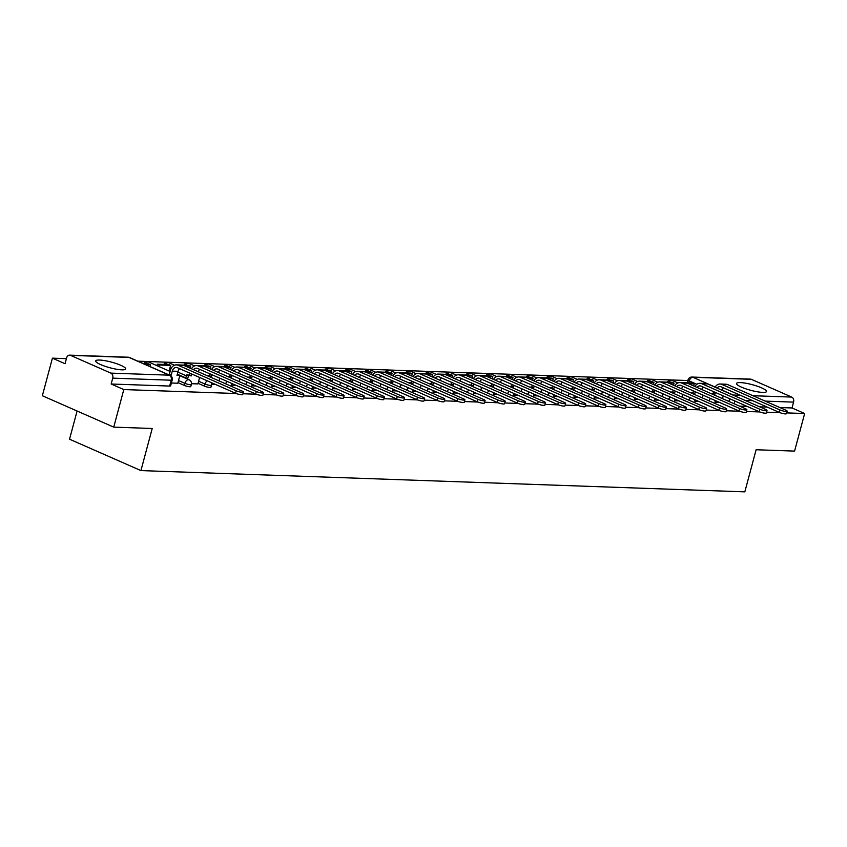 <?xml version="1.0" encoding="UTF-8"?>
<svg xmlns="http://www.w3.org/2000/svg" width="847" height="847" viewBox="0 0 847 847"><rect width="100%" height="100%" fill="white"/><g stroke="black" fill="none" stroke-linecap="round" stroke-linejoin="round"><path stroke-width="1.27" d="M198.06 383.31L204.487 386.137A3.981 0.752 15 0 0 209.929 387.481A3.981 0.752 15 0 0 210.914 387.259L211.475 385.184A3.981 0.752 -165 0 1 210.48 385.406A3.981 0.752 -165 0 1 205.048 384.062L198.621 381.235M177.923 382.6L184.35 385.427A3.981 0.752 15 0 0 189.792 386.772A3.981 0.752 15 0 0 190.776 386.55L191.337 384.474A3.981 0.752 -165 0 1 190.342 384.697A3.981 0.752 -165 0 1 184.911 383.352L178.473 380.525M99.565 360.049A15.521 2.922 15 0 0 95.711 360.928A15.521 2.922 15 0 0 104.954 366.253A15.521 2.922 15 0 0 121.841 369.843A15.521 2.922 15 0 0 125.695 368.964A15.521 2.922 15 0 0 116.452 363.628A15.521 2.922 15 0 0 99.565 360.049M740.394 382.6A15.521 2.922 15 0 0 736.53 383.479A15.521 2.922 15 0 0 745.784 388.805A15.521 2.922 15 0 0 762.66 392.394A15.521 2.922 15 0 0 766.524 391.515A15.521 2.922 15 0 0 757.271 386.19A15.521 2.922 15 0 0 740.394 382.6M687.859 380.536L137.817 361.171M66.405 358.662L52.419 358.165L65.05 363.723L66.617 357.868A3.981 3.028 -88 0 1 69.613 355.147A3.981 3.028 -88 0 1 70.492 355.348L110.893 373.125L169.368 375.179L128.966 357.413L70.492 355.348M77.088 411.017L69.539 439.201L140.93 470.593L152.206 428.487L113.742 427.132L123.8 389.567L236.186 393.516M113.742 427.132L42.35 395.74L52.419 358.165M140.93 470.593L744.831 491.853L756.117 449.746L794.581 451.102L804.65 413.527L786.704 412.902M242.951 393.76L256.323 394.226M263.099 394.469L276.471 394.935M283.237 395.178L296.609 395.644M303.374 395.888L316.746 396.354M323.512 396.597L336.884 397.063M343.649 397.307L357.021 397.772M363.787 398.016L377.159 398.482M383.924 398.715L397.296 399.191M404.061 399.424L417.444 399.9M424.209 400.133L437.581 400.61M444.347 400.843L457.719 401.319M464.484 401.552L477.856 402.029M484.622 402.261L497.994 402.738M504.759 402.971L518.131 403.447M524.896 403.68L538.269 404.157M545.034 404.39L558.406 404.866M565.171 405.099L578.554 405.575M585.319 405.808L598.691 406.274M605.457 406.518L618.829 406.983M625.594 407.227L638.966 407.693M645.732 407.936L659.104 408.402M665.869 408.646L679.241 409.112M686.006 409.355L699.378 409.821M706.144 410.064L719.516 410.53M726.281 410.774L739.664 411.24M746.429 411.483L759.801 411.949M766.567 412.193L779.939 412.658M751.331 379.318L692.857 377.264A3.981 3.028 -88 0 0 691.978 377.053L750.463 379.117A3.981 3.028 92 0 1 751.331 379.318L791.744 397.084A3.981 3.028 92 0 1 793.586 402.124L765.233 401.118M804.65 413.527L792.019 407.968L793.586 402.124M111.169 384.009L169.644 386.063A3.981 0.752 15 0 0 170.639 385.84L172.206 379.985A3.981 0.752 -165 0 1 171.221 380.208L112.736 378.154L111.169 384.009L123.8 389.567M112.736 378.154A3.981 3.028 -88 0 0 110.893 373.125M171.401 383.003L177.817 383.236L179.829 375.486L176.991 375.39L178.071 371.335A5.378 4.087 92 0 1 179.617 368.657M191.464 383.712L197.902 383.913M185.832 377.931L177.309 374.183M170.205 371.06L169.22 370.626M715.069 402.145L719.262 402.293M211.602 384.422L215.794 384.57M231.739 385.131L235.932 385.279M251.877 385.84L256.069 385.988M272.014 386.55L276.207 386.698M292.151 387.259L296.344 387.407M312.289 387.968L316.482 388.117M332.426 388.678L336.619 388.826M352.574 389.387L356.767 389.535M372.712 390.096L376.904 390.245M392.849 390.806L397.042 390.954M412.987 391.515L417.179 391.663M433.124 392.225L437.317 392.373M453.261 392.934L457.454 393.072M473.399 393.633L477.592 393.781M493.536 394.342L497.729 394.49M513.684 395.051L517.877 395.2M533.822 395.761L538.014 395.909M553.959 396.47L558.152 396.618M574.097 397.179L578.289 397.328M594.234 397.889L598.427 398.037M614.371 398.598L618.564 398.746M634.509 399.308L638.702 399.456M654.646 400.017L658.85 400.165M674.794 400.726L678.987 400.875M694.932 401.436L699.124 401.584M792.019 407.968L779.843 407.545M767.244 407.1L759.695 406.835M747.107 406.391L739.558 406.126M243.407 392.055L242.75 394.511A4.479 0.847 -165 0 1 240.082 394.586A4.479 0.847 -165 0 1 235.519 393.252L236.186 390.795A4.479 0.847 15 0 0 240.739 392.129A4.479 0.847 15 0 0 243.407 392.055A4.479 0.847 15 0 0 241.988 390.996L183.958 365.47A7.962 6.056 -88 0 0 182.211 365.068L176.398 364.866A7.962 6.056 -88 0 0 170.406 370.308L169.326 374.374L167.685 374.31M179.829 375.486L177.182 374.649M169.326 374.374L171.179 375.189L172.269 371.124A5.378 4.087 92 0 1 176.314 367.45A5.378 4.087 92 0 1 177.489 367.725L235.519 393.252M171.179 375.189L169.548 375.126M149.993 366.529L150.48 364.697L148.627 363.882L143.556 363.702M150.48 364.697L145.419 364.517M236.186 390.795L178.145 365.269A7.962 6.056 -88 0 0 176.398 364.866M263.555 392.764L262.888 395.221A4.479 0.847 -165 0 1 260.22 395.295A4.479 0.847 -165 0 1 255.667 393.961L256.323 391.505A4.479 0.847 15 0 0 260.887 392.839A4.479 0.847 15 0 0 263.555 392.764A4.479 0.847 15 0 0 262.125 391.706L204.095 366.179A7.962 6.056 -88 0 0 202.348 365.777L196.536 365.576A7.962 6.056 -88 0 0 191.464 368.784M197.891 383.945L199.627 377.466M189.961 373.209L189.463 375.083L191.316 375.899L191.814 374.025M191.316 375.899L186.615 374.977L185.726 378.323M187.579 379.138L188.479 375.793M169.114 371.018L170.618 365.406L168.765 364.591L157.277 364.178L156.886 365.639M170.618 365.406L159.13 365.004L157.277 364.178M158.738 366.455L159.13 365.004M189.463 375.083L186.615 374.977M193.476 369.663A5.378 4.087 92 0 1 196.451 368.159A5.378 4.087 92 0 1 197.626 368.434L255.667 393.961M198.293 371.78A5.378 4.087 92 0 1 199.754 369.366M256.323 391.505L198.283 365.978A7.962 6.056 -88 0 0 196.536 365.576M283.692 393.474L283.036 395.93A4.479 0.847 -165 0 1 280.368 396.004A4.479 0.847 -165 0 1 275.804 394.67L276.461 392.214A4.479 0.847 15 0 0 281.024 393.548A4.479 0.847 15 0 0 283.692 393.474A4.479 0.847 15 0 0 282.273 392.415L224.233 366.889A7.962 6.056 -88 0 0 222.486 366.486L216.673 366.285A7.962 6.056 -88 0 0 211.612 369.493M219.034 380.906L219.765 378.175M210.098 373.919L209.601 375.793L211.454 376.608L211.951 374.734M211.454 376.608L209.071 376.523M177.436 364.898L188.902 365.301L190.755 366.116L184.942 365.904M190.194 368.223L190.755 366.116M209.601 375.793L207.208 375.708M213.613 370.372A5.378 4.087 92 0 1 216.588 368.868A5.378 4.087 92 0 1 217.764 369.144L275.804 394.67M218.431 372.489A5.378 4.087 92 0 1 219.892 370.075M276.461 392.214L218.42 366.687A7.962 6.056 -88 0 0 216.673 366.285M303.829 394.183L303.173 396.64A4.479 0.847 -165 0 1 300.505 396.714A4.479 0.847 -165 0 1 295.942 395.38L296.598 392.923A4.479 0.847 15 0 0 301.161 394.257A4.479 0.847 15 0 0 303.829 394.183A4.479 0.847 15 0 0 302.411 393.124L244.37 367.598A7.962 6.056 -88 0 0 242.623 367.196L236.821 366.995A7.962 6.056 -88 0 0 231.75 370.203M239.172 381.616L239.902 378.884M230.236 374.628L229.738 376.492L231.591 377.317L232.099 375.443M231.591 377.317L229.209 377.233M197.552 365.597L209.04 366.01L210.892 366.825L205.08 366.613M210.331 368.932L210.892 366.825M229.738 376.492L227.356 376.417M233.751 371.081A5.378 4.087 92 0 1 236.726 369.578A5.378 4.087 92 0 1 237.901 369.853L295.942 395.38M238.568 373.199A5.378 4.087 92 0 1 240.029 370.785M296.598 392.923L238.558 367.397A7.962 6.056 -88 0 0 236.821 366.995M323.967 394.893L323.31 397.349A4.479 0.847 -165 0 1 320.642 397.423A4.479 0.847 -165 0 1 316.079 396.089L316.736 393.633A4.479 0.847 15 0 0 321.299 394.967A4.479 0.847 15 0 0 323.967 394.893A4.479 0.847 15 0 0 322.548 393.834L264.508 368.307A7.962 6.056 -88 0 0 262.761 367.905L256.959 367.704A7.962 6.056 -88 0 0 251.887 370.912M259.309 382.325L260.04 379.594M250.373 375.337L249.876 377.201L251.728 378.027L252.237 376.153M251.728 378.027L249.346 377.942M217.711 366.317L229.177 366.719L231.04 367.534L225.217 367.323M230.469 369.641L231.04 367.534M249.876 377.201L247.493 377.116M253.899 371.791A5.378 4.087 92 0 1 256.863 370.287A5.378 4.087 92 0 1 258.039 370.562L316.079 396.089M258.706 373.908A5.378 4.087 92 0 1 260.167 371.494M316.736 393.633L258.695 368.106A7.962 6.056 -88 0 0 256.959 367.704M344.104 395.602L343.448 398.058A4.479 0.847 -165 0 1 340.78 398.132A4.479 0.847 -165 0 1 336.217 396.788L336.873 394.342A4.479 0.847 15 0 0 341.436 395.676A4.479 0.847 15 0 0 344.104 395.602A4.479 0.847 15 0 0 342.686 394.543L284.645 369.017A7.962 6.056 -88 0 0 282.909 368.614L277.096 368.413A7.962 6.056 -88 0 0 272.025 371.611M279.446 383.035L280.188 380.292M270.521 376.047L270.013 377.91L271.876 378.725L272.374 376.862M271.876 378.725L269.484 378.651M237.827 367.016L249.314 367.418L251.178 368.244L245.355 368.032M250.606 370.351L251.178 368.244M270.013 377.91L267.631 377.826M274.036 372.5A5.378 4.087 92 0 1 277.001 370.997A5.378 4.087 92 0 1 278.176 371.272L336.217 396.788M278.843 374.618A5.378 4.087 92 0 1 280.304 372.204M336.873 394.342L278.843 368.816A7.962 6.056 -88 0 0 277.096 368.413M364.242 396.311L363.585 398.768A4.479 0.847 -165 0 1 360.917 398.842A4.479 0.847 -165 0 1 356.354 397.497L357.011 395.051A4.479 0.847 15 0 0 361.574 396.385A4.479 0.847 15 0 0 364.242 396.311A4.479 0.847 15 0 0 362.823 395.253L304.782 369.726A7.962 6.056 -88 0 0 303.046 369.324L297.233 369.123A7.962 6.056 -88 0 0 292.162 372.32M299.594 383.733L300.325 381.002M290.659 376.756L290.15 378.62L292.014 379.435L292.511 377.571M292.014 379.435L289.621 379.35M270.754 371.05L271.315 368.953L269.462 368.127L257.964 367.736M271.315 368.953L265.492 368.741M290.15 378.62L287.768 378.535M294.174 373.209A5.378 4.087 92 0 1 297.138 371.706A5.378 4.087 92 0 1 298.324 371.981L356.354 397.497M298.98 375.327A5.378 4.087 92 0 1 300.441 372.913M357.011 395.051L298.98 369.525A7.962 6.056 -88 0 0 297.233 369.123M384.379 397.021L383.723 399.477A4.479 0.847 -165 0 1 381.055 399.54A4.479 0.847 -165 0 1 376.492 398.206L377.148 395.761A4.479 0.847 15 0 0 381.711 397.095A4.479 0.847 15 0 0 384.379 397.021A4.479 0.847 15 0 0 382.96 395.962L324.92 370.435A7.962 6.056 -88 0 0 323.183 370.033L317.371 369.832A7.962 6.056 -88 0 0 312.299 373.029M319.732 384.443L320.462 381.711M310.796 377.466L310.298 379.329L312.151 380.144L312.649 378.281M312.151 380.144L309.758 380.059M278.134 368.445L289.6 368.837L291.453 369.652L285.63 369.451M290.892 371.759L291.453 369.652M310.298 379.329L307.906 379.244M314.311 373.919A5.378 4.087 92 0 1 317.286 372.415A5.378 4.087 92 0 1 318.461 372.691L376.492 398.206M319.118 376.036A5.378 4.087 92 0 1 320.59 373.622M377.148 395.761L319.118 370.234A7.962 6.056 -88 0 0 317.371 369.832M404.527 397.73L403.86 400.176A4.479 0.847 -165 0 1 401.192 400.25A4.479 0.847 -165 0 1 396.64 398.916L397.296 396.47A4.479 0.847 15 0 0 401.849 397.804A4.479 0.847 15 0 0 404.527 397.73A4.479 0.847 15 0 0 403.098 396.671L345.068 371.145A7.962 6.056 -88 0 0 343.321 370.742L337.508 370.541A7.962 6.056 -88 0 0 332.437 373.739M339.869 385.152L340.6 382.421M330.933 378.175L330.436 380.038L332.289 380.854L332.786 378.99M332.289 380.854L329.896 380.769M298.25 369.144L309.737 369.546L311.59 370.361L305.767 370.16M311.029 372.468L311.59 370.361M330.436 380.038L328.043 379.954M334.449 374.628A5.378 4.087 92 0 1 337.424 373.125A5.378 4.087 92 0 1 338.599 373.4L396.64 398.916M339.266 376.746A5.378 4.087 92 0 1 340.727 374.332M397.296 396.47L339.255 370.944A7.962 6.056 -88 0 0 337.508 370.541M424.665 398.439L424.008 400.885A4.479 0.847 -165 0 1 421.33 400.959A4.479 0.847 -165 0 1 416.777 399.625L417.433 397.169A4.479 0.847 15 0 0 421.997 398.514A4.479 0.847 15 0 0 424.665 398.439A4.479 0.847 15 0 0 423.235 397.381L365.205 371.854A7.962 6.056 -88 0 0 363.458 371.452L357.646 371.251A7.962 6.056 -88 0 0 352.585 374.448M360.007 385.861L360.737 383.13M351.071 378.884L350.573 380.748L352.426 381.563L352.924 379.7M352.426 381.563L350.044 381.478M318.408 369.864L329.875 370.255L331.728 371.071L325.915 370.87M331.166 373.178L331.728 371.071M350.573 380.748L348.181 380.663M354.586 375.337A5.378 4.087 92 0 1 357.561 373.834A5.378 4.087 92 0 1 358.736 374.109L416.777 399.625M359.403 377.455A5.378 4.087 92 0 1 360.864 375.041M417.433 397.169L359.393 371.653A7.962 6.056 -88 0 0 357.646 371.251M444.802 399.149L444.146 401.594A4.479 0.847 -165 0 1 441.478 401.669A4.479 0.847 -165 0 1 436.914 400.335L437.571 397.878A4.479 0.847 15 0 0 442.134 399.212A4.479 0.847 15 0 0 444.802 399.149A4.479 0.847 15 0 0 443.383 398.09L385.343 372.564A7.962 6.056 -88 0 0 383.596 372.161L377.783 371.96A7.962 6.056 -88 0 0 372.722 375.157M380.144 386.571L380.875 383.839M371.208 379.594L370.711 381.457L372.564 382.272L373.061 380.409M372.564 382.272L370.181 382.188M338.525 370.562L350.012 370.965L351.865 371.78L346.052 371.579M351.304 373.887L351.865 371.78M370.711 381.457L368.318 381.372M374.723 376.047A5.378 4.087 92 0 1 377.698 374.543A5.378 4.087 92 0 1 378.874 374.808L436.914 400.335M379.541 378.164A5.378 4.087 92 0 1 381.002 375.75M437.571 397.878L379.53 372.362A7.962 6.056 -88 0 0 377.783 371.96M464.939 399.848L464.283 402.304A4.479 0.847 -165 0 1 461.615 402.378A4.479 0.847 -165 0 1 457.052 401.044L457.708 398.588A4.479 0.847 15 0 0 462.271 399.922A4.479 0.847 15 0 0 464.939 399.848A4.479 0.847 15 0 0 463.521 398.799L405.48 373.273A7.962 6.056 -88 0 0 403.733 372.871L397.931 372.659A7.962 6.056 -88 0 0 392.86 375.867M400.282 387.28L401.012 384.549M391.346 380.303L390.848 382.166L392.701 382.982L393.209 381.118M392.701 382.982L390.319 382.897M371.441 374.596L372.002 372.489L370.15 371.674L358.662 371.282M372.002 372.489L366.19 372.288M390.848 382.166L388.466 382.082M394.871 376.756A5.378 4.087 92 0 1 397.836 375.253A5.378 4.087 92 0 1 399.011 375.517L457.052 401.044M399.678 378.863A5.378 4.087 92 0 1 401.139 376.46M457.708 398.588L399.668 373.072A7.962 6.056 -88 0 0 397.931 372.659M485.077 400.557L484.42 403.013A4.479 0.847 -165 0 1 481.752 403.087A4.479 0.847 -165 0 1 477.189 401.753L477.846 399.297A4.479 0.847 15 0 0 482.409 400.631A4.479 0.847 15 0 0 485.077 400.557A4.479 0.847 15 0 0 483.658 399.509L425.618 373.982A7.962 6.056 -88 0 0 423.871 373.58L418.069 373.368A7.962 6.056 -88 0 0 412.997 376.576M420.419 387.99L421.15 385.258M411.483 381.012L410.986 382.876L412.838 383.691L413.347 381.828M412.838 383.691L410.456 383.606M378.8 371.981L390.287 372.384L392.15 373.199L386.327 372.998M391.579 375.306L392.15 373.199M410.986 382.876L408.603 382.791M415.009 377.466A5.378 4.087 92 0 1 417.973 375.962A5.378 4.087 92 0 1 419.149 376.227L477.189 401.753M419.816 379.572A5.378 4.087 92 0 1 421.277 377.169M477.846 399.297L419.805 373.781A7.962 6.056 -88 0 0 418.069 373.368M505.214 401.266L504.558 403.723A4.479 0.847 -165 0 1 501.89 403.797A4.479 0.847 -165 0 1 497.327 402.463L497.983 400.006A4.479 0.847 15 0 0 502.546 401.34A4.479 0.847 15 0 0 505.214 401.266A4.479 0.847 15 0 0 503.796 400.218L445.755 374.692A7.962 6.056 -88 0 0 444.019 374.289L438.206 374.078A7.962 6.056 -88 0 0 433.135 377.286M440.556 388.699L441.298 385.967M431.631 381.722L431.123 383.585L432.986 384.4L433.484 382.537M432.986 384.4L430.594 384.316M398.969 372.701L410.424 373.093L412.288 373.908L406.465 373.707M411.716 376.015L412.288 373.908M431.123 383.585L428.741 383.5M435.146 378.175A5.378 4.087 92 0 1 438.111 376.671A5.378 4.087 92 0 1 439.286 376.936L497.327 402.463M439.953 380.282A5.378 4.087 92 0 1 441.414 377.878M497.983 400.006L439.953 374.49A7.962 6.056 -88 0 0 438.206 374.078M525.352 401.976L524.695 404.432A4.479 0.847 -165 0 1 522.027 404.506A4.479 0.847 -165 0 1 517.464 403.172L518.12 400.716A4.479 0.847 15 0 0 522.684 402.05A4.479 0.847 15 0 0 525.352 401.976A4.479 0.847 15 0 0 523.933 400.927L465.892 375.401A7.962 6.056 -88 0 0 464.156 374.999L458.343 374.787A7.962 6.056 -88 0 0 453.272 377.995M460.704 389.408L461.435 386.677M451.769 382.431L451.26 384.294L453.124 385.11L453.621 383.246M453.124 385.11L450.731 385.025M419.106 373.411L430.572 373.802L432.425 374.618L426.602 374.416M431.864 376.724L432.425 374.618M451.26 384.294L448.878 384.21M455.284 378.874A5.378 4.087 92 0 1 458.248 377.381A5.378 4.087 92 0 1 459.434 377.646L517.464 403.172M460.09 380.991A5.378 4.087 92 0 1 461.551 378.588M518.12 400.716L460.09 375.189A7.962 6.056 -88 0 0 458.343 374.787M545.489 402.685L544.833 405.141A4.479 0.847 -165 0 1 542.165 405.215A4.479 0.847 -165 0 1 537.601 403.881L538.269 401.425A4.479 0.847 15 0 0 542.821 402.759A4.479 0.847 15 0 0 545.489 402.685A4.479 0.847 15 0 0 544.07 401.626L486.03 376.11A7.962 6.056 -88 0 0 484.293 375.708L478.481 375.496A7.962 6.056 -88 0 0 473.409 378.704M480.842 390.118L481.572 387.386M471.906 383.13L471.408 385.004L473.261 385.819L473.759 383.956M473.261 385.819L470.868 385.734M439.212 374.109L450.71 374.512L452.563 375.327L446.74 375.126M452.002 377.434L452.563 375.327M471.408 385.004L469.016 384.919M475.421 379.583A5.378 4.087 92 0 1 478.396 378.08A5.378 4.087 92 0 1 479.571 378.355L537.601 403.881M480.228 381.701A5.378 4.087 92 0 1 481.699 379.297M538.269 401.425L480.228 375.899A7.962 6.056 -88 0 0 478.481 375.496M565.637 403.394L564.97 405.851A4.479 0.847 -165 0 1 562.302 405.925A4.479 0.847 -165 0 1 557.75 404.591L558.406 402.134A4.479 0.847 15 0 0 562.969 403.468A4.479 0.847 15 0 0 565.637 403.394A4.479 0.847 15 0 0 564.208 402.336L506.178 376.82A7.962 6.056 -88 0 0 504.431 376.417L498.618 376.206A7.962 6.056 -88 0 0 493.547 379.414M500.979 390.827L501.71 388.095M492.043 383.839L491.546 385.713L493.399 386.528L493.896 384.665M493.399 386.528L491.016 386.444M472.139 378.143L472.7 376.036L470.847 375.221L459.349 374.829M472.7 376.036L466.877 375.835M491.546 385.713L489.153 385.629M495.559 380.292A5.378 4.087 92 0 1 498.534 378.789A5.378 4.087 92 0 1 499.709 379.064L557.75 404.591M500.376 382.41A5.378 4.087 92 0 1 501.837 380.007M558.406 402.134L500.365 376.608A7.962 6.056 -88 0 0 498.618 376.206M585.775 404.104L585.118 406.56A4.479 0.847 -165 0 1 582.45 406.634A4.479 0.847 -165 0 1 577.887 405.3L578.543 402.844A4.479 0.847 15 0 0 583.107 404.178A4.479 0.847 15 0 0 585.775 404.104A4.479 0.847 15 0 0 584.345 403.045L526.315 377.529A7.962 6.056 -88 0 0 524.568 377.116L518.756 376.915A7.962 6.056 -88 0 0 513.695 380.123M521.117 391.536L521.847 388.805M512.181 384.549L511.683 386.423L513.536 387.238L514.034 385.364M513.536 387.238L511.154 387.153M479.497 375.528L490.985 375.93L492.838 376.746L487.025 376.544M492.276 378.853L492.838 376.746M511.683 386.423L509.291 386.338M515.696 381.002A5.378 4.087 92 0 1 518.671 379.498A5.378 4.087 92 0 1 519.846 379.774L577.887 405.3M520.513 383.119A5.378 4.087 92 0 1 521.974 380.705M578.543 402.844L520.503 377.317A7.962 6.056 -88 0 0 518.756 376.915M605.912 404.813L605.256 407.269A4.479 0.847 -165 0 1 602.588 407.343A4.479 0.847 -165 0 1 598.024 406.009L598.681 403.553A4.479 0.847 15 0 0 603.244 404.887A4.479 0.847 15 0 0 605.912 404.813A4.479 0.847 15 0 0 604.493 403.754L546.453 378.238A7.962 6.056 -88 0 0 544.706 377.826L538.904 377.624A7.962 6.056 -88 0 0 533.832 380.832M541.254 392.246L541.985 389.514M532.318 385.258L531.821 387.132L533.674 387.947L534.171 386.073M533.674 387.947L531.291 387.862M499.656 376.248L511.122 376.64L512.975 377.455L507.162 377.254M512.414 379.562L512.975 377.455M531.821 387.132L529.428 387.047M535.833 381.711A5.378 4.087 92 0 1 538.808 380.208A5.378 4.087 92 0 1 539.984 380.483L598.024 406.009M540.651 383.829A5.378 4.087 92 0 1 542.112 381.415M598.681 403.553L540.64 378.027A7.962 6.056 -88 0 0 538.904 377.624M626.049 405.522L625.393 407.979A4.479 0.847 -165 0 1 622.725 408.053A4.479 0.847 -165 0 1 618.162 406.719L618.818 404.263A4.479 0.847 15 0 0 623.381 405.597A4.479 0.847 15 0 0 626.049 405.522A4.479 0.847 15 0 0 624.631 404.464L566.59 378.948A7.962 6.056 -88 0 0 564.843 378.535L559.041 378.334A7.962 6.056 -88 0 0 553.97 381.542M561.392 392.955L562.122 390.223M552.456 385.967L551.958 387.841L553.811 388.657L554.319 386.783M553.811 388.657L551.429 388.572M519.772 376.947L531.26 377.349L533.123 378.164L527.3 377.963M532.551 380.271L533.123 378.164M551.958 387.841L549.576 387.757M555.981 382.421A5.378 4.087 92 0 1 558.946 380.917A5.378 4.087 92 0 1 560.121 381.192L618.162 406.719M560.788 384.538A5.378 4.087 92 0 1 562.249 382.124M618.818 404.263L560.778 378.736A7.962 6.056 -88 0 0 559.041 378.334M646.187 406.232L645.53 408.688A4.479 0.847 -165 0 1 642.862 408.762A4.479 0.847 -165 0 1 638.299 407.428L638.956 404.972A4.479 0.847 15 0 0 643.519 406.306A4.479 0.847 15 0 0 646.187 406.232A4.479 0.847 15 0 0 644.768 405.173L586.727 379.647A7.962 6.056 -88 0 0 584.981 379.244L579.179 379.043A7.962 6.056 -88 0 0 574.107 382.251M581.529 393.664L582.26 390.933M572.593 386.677L572.096 388.551L573.948 389.366L574.457 387.492M573.948 389.366L571.566 389.281M539.91 377.656L551.397 378.058L553.26 378.874L547.437 378.673M552.689 380.981L553.26 378.874M572.096 388.551L569.713 388.466M576.119 383.13A5.378 4.087 92 0 1 579.083 381.626A5.378 4.087 92 0 1 580.259 381.902L638.299 407.428M580.926 385.247A5.378 4.087 92 0 1 582.387 382.833M638.956 404.972L580.915 379.445A7.962 6.056 -88 0 0 579.179 379.043M666.324 406.941L665.668 409.397A4.479 0.847 -165 0 1 663 409.472A4.479 0.847 -165 0 1 658.437 408.138L659.093 405.681A4.479 0.847 15 0 0 663.656 407.015A4.479 0.847 15 0 0 666.324 406.941A4.479 0.847 15 0 0 664.906 405.882L606.865 380.356A7.962 6.056 -88 0 0 605.129 379.954L599.316 379.752A7.962 6.056 -88 0 0 594.245 382.96M601.666 394.374L602.408 391.642M592.741 387.386L592.233 389.26L594.096 390.075L594.594 388.201M594.096 390.075L591.704 389.991M560.079 378.376L571.534 378.768L573.398 379.583L567.575 379.371M572.826 381.69L573.398 379.583M592.233 389.26L589.851 389.175M596.256 383.839A5.378 4.087 92 0 1 599.221 382.336A5.378 4.087 92 0 1 600.396 382.611L658.437 408.138M601.063 385.957A5.378 4.087 92 0 1 602.524 383.543M659.093 405.681L601.063 380.155A7.962 6.056 -88 0 0 599.316 379.752M686.462 407.651L685.805 410.107A4.479 0.847 -165 0 1 683.137 410.181A4.479 0.847 -165 0 1 678.574 408.847L679.23 406.391A4.479 0.847 15 0 0 683.794 407.725A4.479 0.847 15 0 0 686.462 407.651A4.479 0.847 15 0 0 685.043 406.592L627.002 381.065A7.962 6.056 -88 0 0 625.266 380.663L619.453 380.462A7.962 6.056 -88 0 0 614.382 383.67M621.814 395.083L622.545 392.352M612.879 388.095L612.37 389.969L614.234 390.785L614.731 388.911M614.234 390.785L611.841 390.7M580.184 379.064L591.682 379.477L593.535 380.292L587.712 380.081M592.974 382.399L593.535 380.292M612.37 389.969L609.988 389.885M616.394 384.549A5.378 4.087 92 0 1 619.358 383.045A5.378 4.087 92 0 1 620.544 383.32L678.574 408.847M621.2 386.666A5.378 4.087 92 0 1 622.661 384.252M679.23 406.391L621.2 380.864A7.962 6.056 -88 0 0 619.453 380.462M706.599 408.36L705.943 410.816A4.479 0.847 -165 0 1 703.275 410.89A4.479 0.847 -165 0 1 698.711 409.556L699.378 407.1A4.479 0.847 15 0 0 703.931 408.434A4.479 0.847 15 0 0 706.599 408.36A4.479 0.847 15 0 0 705.18 407.301L647.15 381.775A7.962 6.056 -88 0 0 645.403 381.372L639.591 381.171A7.962 6.056 -88 0 0 634.519 384.379M641.952 395.793L642.682 393.061M633.016 388.805L632.518 390.679L634.371 391.494L634.869 389.62M634.371 391.494L631.978 391.409M600.354 379.784L611.82 380.187L613.673 381.002L607.85 380.79M613.112 383.109L613.673 381.002M632.518 390.679L630.126 390.594M636.531 385.258A5.378 4.087 92 0 1 639.506 383.755A5.378 4.087 92 0 1 640.681 384.03L698.711 409.556M641.338 387.375A5.378 4.087 92 0 1 642.809 384.962M699.378 407.1L641.338 381.574A7.962 6.056 -88 0 0 639.591 381.171M726.747 409.069L726.08 411.526A4.479 0.847 -165 0 1 723.412 411.6A4.479 0.847 -165 0 1 718.859 410.266L719.516 407.809A4.479 0.847 15 0 0 724.079 409.143A4.479 0.847 15 0 0 726.747 409.069A4.479 0.847 15 0 0 725.318 408.01L667.288 382.484A7.962 6.056 -88 0 0 665.541 382.082L659.728 381.881A7.962 6.056 -88 0 0 654.657 385.089M662.089 396.502L662.82 393.77M653.153 389.514L652.656 391.378L654.509 392.203L655.006 390.329M654.509 392.203L652.126 392.119M620.47 380.483L631.957 380.896L633.81 381.711L627.987 381.499M633.249 383.818L633.81 381.711M652.656 391.378L650.263 391.303M656.669 385.967A5.378 4.087 92 0 1 659.644 384.464A5.378 4.087 92 0 1 660.819 384.739L718.859 410.266M661.486 388.085A5.378 4.087 92 0 1 662.947 385.671M719.516 407.809L661.475 382.283A7.962 6.056 -88 0 0 659.728 381.881M746.885 409.779L746.228 412.235A4.479 0.847 -165 0 1 743.56 412.309A4.479 0.847 -165 0 1 738.997 410.975L739.653 408.519A4.479 0.847 15 0 0 744.217 409.853A4.479 0.847 15 0 0 746.885 409.779A4.479 0.847 15 0 0 745.455 408.72L687.425 383.193A7.962 6.056 -88 0 0 685.678 382.791L679.866 382.59A7.962 6.056 -88 0 0 674.805 385.798M682.227 397.211L682.957 394.48M673.291 390.223L672.793 392.087L674.646 392.913L675.144 391.039M674.646 392.913L672.264 392.828M640.628 381.203L652.095 381.605L653.948 382.421L648.135 382.209M653.386 384.527L653.948 382.421M672.793 392.087L670.401 392.002M676.806 386.677A5.378 4.087 92 0 1 679.781 385.173A5.378 4.087 92 0 1 680.956 385.449L738.997 410.975M681.623 388.794A5.378 4.087 92 0 1 683.084 386.38M739.653 408.519L681.613 382.992A7.962 6.056 -88 0 0 679.866 382.59M767.022 410.488L766.366 412.944A4.479 0.847 -165 0 1 763.698 413.018A4.479 0.847 -165 0 1 759.134 411.674L759.791 409.228A4.479 0.847 15 0 0 764.354 410.562A4.479 0.847 15 0 0 767.022 410.488A4.479 0.847 15 0 0 765.603 409.429L707.563 383.903A7.962 6.056 -88 0 0 705.816 383.5L700.014 383.299A7.962 6.056 -88 0 0 694.942 386.497M702.364 397.921L703.095 395.178M693.428 390.933L692.931 392.796L694.784 393.611L695.292 391.748M694.784 393.611L692.401 393.537M660.745 381.902L672.232 382.304L674.085 383.13L668.272 382.918M673.524 385.237L674.085 383.13M692.931 392.796L690.538 392.712M696.943 387.386A5.378 4.087 92 0 1 699.918 385.883A5.378 4.087 92 0 1 701.094 386.158L759.134 411.674M701.761 389.504A5.378 4.087 92 0 1 703.222 387.09M759.791 409.228L701.75 383.702A7.962 6.056 -88 0 0 700.014 383.299M787.159 411.197L786.503 413.654A4.479 0.847 -165 0 1 783.835 413.728A4.479 0.847 -165 0 1 779.272 412.383L779.928 409.937A4.479 0.847 15 0 0 784.491 411.271A4.479 0.847 15 0 0 787.159 411.197A4.479 0.847 15 0 0 785.741 410.139L727.7 384.612A7.962 6.056 -88 0 0 725.953 384.21L720.151 384.009A7.962 6.056 -88 0 0 715.08 387.206M722.502 398.619L723.232 395.888M713.566 391.642L713.068 393.506L714.921 394.321L715.429 392.457M714.921 394.321L712.539 394.236M680.882 382.611L692.37 383.013L694.233 383.839L688.41 383.627M693.661 385.936L694.233 383.839M713.068 393.506L710.686 393.421M717.091 388.095A5.378 4.087 92 0 1 720.056 386.592A5.378 4.087 92 0 1 721.231 386.867L779.272 412.383M721.898 390.213A5.378 4.087 92 0 1 723.359 387.799M779.928 409.937L721.888 384.411A7.962 6.056 -88 0 0 720.151 384.009M204.487 386.137L205.048 384.062A3.981 2.477 -66.3 0 1 207.25 380.811M184.35 385.427L184.911 383.352A3.981 2.477 -66.3 0 1 188.5 379.668A3.981 2.477 113.7 0 1 189.093 379.795L179.776 375.697M728.928 401.446L729.669 398.715M696.89 384.294L689.257 380.949A3.981 0.752 -165 0 1 687.997 380.007L687.235 382.833M688.738 382.886L689.257 380.949A3.981 2.477 113.7 0 1 692.857 377.264L715.164 387.068M721.951 390.054L733.258 395.03L740.373 395.284M752.962 395.718L791.744 397.084M186.382 375.856L177.87 372.108M170.85 369.027L169.781 368.551M143.619 363.702A3.981 3.981 0 0 1 148.691 362.029A3.981 2.477 113.7 0 0 148.098 361.891A3.981 2.477 113.7 0 0 145.313 363.765M231.485 386.38L231.612 385.893A3.981 0.752 -165 0 1 230.892 386.116M251.623 387.09L251.75 386.603A3.981 0.752 -165 0 1 251.03 386.825M271.76 387.799L271.887 387.312A3.981 0.752 -165 0 1 271.167 387.534M291.897 388.498L292.024 388.021A3.981 0.752 -165 0 1 291.304 388.244M312.035 389.207L312.162 388.72A3.981 0.752 -165 0 1 311.452 388.953M332.172 389.916L332.31 389.429A3.981 0.752 -165 0 1 331.59 389.662M352.31 390.626L352.447 390.139A3.981 0.752 -165 0 1 351.727 390.372M372.447 391.335L372.585 390.848A3.981 0.752 -165 0 1 371.865 391.081M392.595 392.045L392.722 391.558A3.981 0.752 -165 0 1 392.002 391.79M412.733 392.754L412.86 392.267A3.981 0.752 -165 0 1 412.14 392.5M432.87 393.463L432.997 392.976A3.981 0.752 -165 0 1 432.277 393.209M453.007 394.173L453.134 393.686A3.981 0.752 -165 0 1 452.414 393.919M473.145 394.882L473.272 394.395A3.981 0.752 -165 0 1 472.562 394.628M493.282 395.591L493.42 395.104A3.981 0.752 -165 0 1 492.7 395.337M513.42 396.301L513.557 395.814A3.981 0.752 -165 0 1 512.837 396.047M533.557 397.01L533.695 396.523A3.981 0.752 -165 0 1 532.975 396.745M553.705 397.719L553.832 397.232A3.981 0.752 -165 0 1 553.112 397.455M573.843 398.429L573.97 397.942A3.981 0.752 -165 0 1 573.25 398.164M593.98 399.138L594.107 398.651A3.981 0.752 -165 0 1 593.387 398.873M614.117 399.848L614.244 399.361A3.981 0.752 -165 0 1 613.524 399.583M634.255 400.557L634.382 400.07A3.981 0.752 -165 0 1 633.672 400.292M654.392 401.266L654.53 400.779A3.981 0.752 -165 0 1 653.81 401.002M674.53 401.976L674.667 401.489A3.981 0.752 -165 0 1 673.947 401.711M694.678 402.685L694.805 402.198A3.981 0.752 -165 0 1 694.085 402.42M714.815 403.384L714.942 402.907A3.981 0.752 -165 0 1 714.222 403.13M163.767 364.411A3.981 3.981 0 0 1 168.828 362.738A3.981 2.477 113.7 0 0 168.235 362.601A3.981 2.477 113.7 0 0 165.451 364.475M183.905 365.121A3.981 3.981 0 0 1 188.966 363.448A3.981 2.477 113.7 0 0 188.373 363.31A3.981 2.477 113.7 0 0 185.588 365.184M225.546 383.765A3.981 2.477 -66.3 0 1 227.388 381.521M204.042 365.83A3.981 3.981 0 0 1 209.103 364.157A3.981 2.477 113.7 0 0 208.51 364.019A3.981 2.477 113.7 0 0 205.736 365.893M245.683 384.474A3.981 2.477 -66.3 0 1 247.525 382.23M224.18 366.539A3.981 3.981 0 0 1 229.241 364.866A3.981 2.477 113.7 0 0 228.648 364.729A3.981 2.477 113.7 0 0 225.874 366.603M265.82 385.184A3.981 2.477 -66.3 0 1 267.663 382.939M244.317 367.249A3.981 3.981 0 0 1 249.378 365.576A3.981 2.477 113.7 0 0 248.785 365.438A3.981 2.477 113.7 0 0 246.011 367.302M285.958 385.893A3.981 2.477 -66.3 0 1 287.8 383.649M264.455 367.958A3.981 3.981 0 0 1 269.515 366.285A3.981 2.477 113.7 0 0 268.933 366.148A3.981 2.477 113.7 0 0 266.149 368.011M306.106 386.603A3.981 2.477 -66.3 0 1 307.937 384.358M284.592 368.667A3.981 3.981 0 0 1 289.653 366.995A3.981 2.477 113.7 0 0 289.071 366.857A3.981 2.477 113.7 0 0 286.286 368.72M326.243 387.312A3.981 2.477 -66.3 0 1 328.075 385.067M304.729 369.377A3.981 3.981 0 0 1 309.801 367.704A3.981 2.477 113.7 0 0 309.208 367.566A3.981 2.477 113.7 0 0 306.423 369.43M346.381 388.021A3.981 2.477 -66.3 0 1 348.223 385.777M324.877 370.086A3.981 3.981 0 0 1 329.938 368.413A3.981 2.477 113.7 0 0 329.345 368.276A3.981 2.477 113.7 0 0 326.561 370.139M366.518 388.731A3.981 2.477 -66.3 0 1 368.36 386.486M345.015 370.795A3.981 3.981 0 0 1 350.076 369.112A3.981 2.477 113.7 0 0 349.483 368.985A3.981 2.477 113.7 0 0 346.698 370.848M386.656 389.44A3.981 2.477 -66.3 0 1 388.498 387.195M365.152 371.505A3.981 3.981 0 0 1 370.213 369.821A3.981 2.477 113.7 0 0 369.62 369.694A3.981 2.477 113.7 0 0 366.846 371.558M406.793 390.149A3.981 2.477 -66.3 0 1 408.635 387.905M385.29 372.214A3.981 3.981 0 0 1 390.351 370.531A3.981 2.477 113.7 0 0 389.758 370.404A3.981 2.477 113.7 0 0 386.984 372.267M426.93 390.859A3.981 2.477 -66.3 0 1 428.773 388.614M405.427 372.913A3.981 3.981 0 0 1 410.488 371.24A3.981 2.477 113.7 0 0 409.895 371.113A3.981 2.477 113.7 0 0 407.121 372.976M447.078 391.568A3.981 2.477 -66.3 0 1 448.91 389.324M425.565 373.622A3.981 3.981 0 0 1 430.625 371.949A3.981 2.477 113.7 0 0 430.043 371.822A3.981 2.477 113.7 0 0 427.259 373.686M467.216 392.277A3.981 2.477 -66.3 0 1 469.047 390.033M445.702 374.332A3.981 3.981 0 0 1 450.763 372.659A3.981 2.477 113.7 0 0 450.18 372.532A3.981 2.477 113.7 0 0 447.396 374.395M487.353 392.987A3.981 2.477 -66.3 0 1 489.185 390.732M465.85 375.041A3.981 3.981 0 0 1 470.911 373.368A3.981 2.477 113.7 0 0 470.318 373.241A3.981 2.477 113.7 0 0 467.533 375.105M507.491 393.686A3.981 2.477 -66.3 0 1 509.333 391.441M485.987 375.75A3.981 3.981 0 0 1 491.048 374.078A3.981 2.477 113.7 0 0 490.455 373.951A3.981 2.477 113.7 0 0 487.671 375.814M527.628 394.395A3.981 2.477 -66.3 0 1 529.47 392.15M506.125 376.46A3.981 3.981 0 0 1 511.186 374.787A3.981 2.477 113.7 0 0 510.593 374.66A3.981 2.477 113.7 0 0 507.819 376.523M547.765 395.104A3.981 2.477 -66.3 0 1 549.608 392.86M526.262 377.169A3.981 3.981 0 0 1 531.323 375.496A3.981 2.477 113.7 0 0 530.73 375.369A3.981 2.477 113.7 0 0 527.956 377.233M567.903 395.814A3.981 2.477 -66.3 0 1 569.745 393.569M546.4 377.878A3.981 3.981 0 0 1 551.461 376.206A3.981 2.477 113.7 0 0 550.868 376.079A3.981 2.477 113.7 0 0 548.094 377.942M588.04 396.523A3.981 2.477 -66.3 0 1 589.883 394.279M566.537 378.588A3.981 3.981 0 0 1 571.598 376.915A3.981 2.477 113.7 0 0 571.005 376.777A3.981 2.477 113.7 0 0 568.231 378.651M608.188 397.232A3.981 2.477 -66.3 0 1 610.02 394.988M586.675 379.297A3.981 3.981 0 0 1 591.735 377.624A3.981 2.477 113.7 0 0 591.153 377.487A3.981 2.477 113.7 0 0 588.369 379.361M628.326 397.942A3.981 2.477 -66.3 0 1 630.157 395.697M606.812 380.007A3.981 3.981 0 0 1 611.873 378.334A3.981 2.477 113.7 0 0 611.29 378.196A3.981 2.477 113.7 0 0 608.506 380.07M648.463 398.651A3.981 2.477 -66.3 0 1 650.295 396.407M626.96 380.716A3.981 3.981 0 0 1 632.021 379.043A3.981 2.477 113.7 0 0 631.428 378.905A3.981 2.477 113.7 0 0 628.643 380.779M668.601 399.361A3.981 2.477 -66.3 0 1 670.443 397.116M647.097 381.425A3.981 3.981 0 0 1 652.158 379.752A3.981 2.477 113.7 0 0 651.565 379.615A3.981 2.477 113.7 0 0 648.781 381.489M688.738 400.07A3.981 2.477 -66.3 0 1 690.58 397.825M667.235 382.135A3.981 3.981 0 0 1 672.296 380.462A3.981 2.477 113.7 0 0 671.703 380.324A3.981 2.477 113.7 0 0 668.929 382.188M708.875 400.779A3.981 2.477 -66.3 0 1 710.718 398.535M169.644 386.063L171.221 380.208A3.981 3.028 92 0 0 169.368 375.179A3.981 2.477 -66.3 0 1 169.961 375.316L129.559 357.54A3.981 3.981 0 0 0 128.098 357.212L69.613 355.147M734.116 403.733L734.847 401.002M752.644 400.673L745.095 400.409M734.031 395.549A3.981 3.028 92 0 0 733.258 395.03A3.981 2.477 113.7 0 0 732.909 395.051M128.098 357.212A3.981 3.028 -88 0 1 128.966 357.413A3.981 2.477 -66.3 0 1 129.559 357.54M172.269 371.124L178.071 371.335M178.145 365.269L183.958 365.47M198.283 365.978L204.095 366.179M218.42 366.687L224.233 366.889M238.558 367.397L244.37 367.598M258.695 368.106L264.508 368.307M278.843 368.816L284.645 369.017M298.98 369.525L304.782 369.726M319.118 370.234L324.92 370.435M339.255 370.944L345.068 371.145M359.393 371.653L365.205 371.854M379.53 372.362L385.343 372.564M399.668 373.072L405.48 373.273M419.805 373.781L425.618 373.982M439.953 374.49L445.755 374.692M460.09 375.189L465.892 375.401M480.228 375.899L486.03 376.11M500.365 376.608L506.178 376.82M520.503 377.317L526.315 377.529M540.64 378.027L546.453 378.238M560.778 378.736L566.59 378.948M580.915 379.445L586.727 379.647M601.063 380.155L606.865 380.356M621.2 380.864L627.002 381.065M641.338 381.574L647.15 381.775M661.475 382.283L667.288 382.484M681.613 382.992L687.425 383.193M701.75 383.702L707.563 383.903M721.888 384.411L727.7 384.612M148.691 362.029L170.109 371.452M191.337 384.474A3.981 3.981 0 0 0 189.093 379.795M168.828 362.738L174.45 365.216M211.475 385.184A3.981 3.981 0 0 0 211.284 382.59M188.966 363.448L194.598 365.925M231.612 385.893A3.981 3.981 0 0 0 231.432 383.299M209.103 364.157L214.736 366.635M251.75 386.603A3.981 3.981 0 0 0 251.57 384.009M229.241 364.866L234.873 367.344M271.887 387.312A3.981 3.981 0 0 0 271.707 384.718M249.378 365.576L255.011 368.053M292.024 388.021A3.981 3.981 0 0 0 291.844 385.427M269.515 366.285L275.148 368.763M312.162 388.72A3.981 3.981 0 0 0 311.982 386.137M289.653 366.995L295.285 369.472M332.31 389.429A3.981 3.981 0 0 0 332.119 386.846M309.801 367.704L315.423 370.171M352.447 390.139A3.981 3.981 0 0 0 352.257 387.555M329.938 368.413L335.571 370.88M372.585 390.848A3.981 3.981 0 0 0 372.405 388.265M350.076 369.112L355.708 371.589M392.722 391.558A3.981 3.981 0 0 0 392.542 388.974M370.213 369.821L375.846 372.299M412.86 392.267A3.981 3.981 0 0 0 412.68 389.684M390.351 370.531L395.983 373.008M432.997 392.976A3.981 3.981 0 0 0 432.817 390.393M410.488 371.24L416.121 373.718M453.134 393.686A3.981 3.981 0 0 0 452.954 391.092M430.625 371.949L436.258 374.427M473.272 394.395A3.981 3.981 0 0 0 473.092 391.801M450.763 372.659L456.395 375.136M493.42 395.104A3.981 3.981 0 0 0 493.229 392.51M470.911 373.368L476.533 375.846M513.557 395.814A3.981 3.981 0 0 0 513.367 393.22M491.048 374.078L496.681 376.555M533.695 396.523A3.981 3.981 0 0 0 533.515 393.929M511.186 374.787L516.818 377.264M553.832 397.232A3.981 3.981 0 0 0 553.652 394.638M531.323 375.496L536.956 377.974M573.97 397.942A3.981 3.981 0 0 0 573.79 395.348M551.461 376.206L557.093 378.683M594.107 398.651A3.981 3.981 0 0 0 593.927 396.057M571.598 376.915L577.231 379.392M614.244 399.361A3.981 3.981 0 0 0 614.064 396.767M591.735 377.624L597.368 380.102M634.382 400.07A3.981 3.981 0 0 0 634.202 397.476M611.873 378.334L617.505 380.811M654.53 400.779A3.981 3.981 0 0 0 654.339 398.185M632.021 379.043L637.643 381.521M674.667 401.489A3.981 3.981 0 0 0 674.477 398.895M652.158 379.752L657.791 382.23M694.805 402.198A3.981 3.981 0 0 0 694.625 399.604M672.296 380.462L677.928 382.939M714.942 402.907A3.981 3.981 0 0 0 714.762 400.313M691.978 377.053A3.981 3.981 0 0 0 687.997 380.007M172.206 379.985A3.981 3.981 0 0 0 169.961 375.316"/></g></svg>
